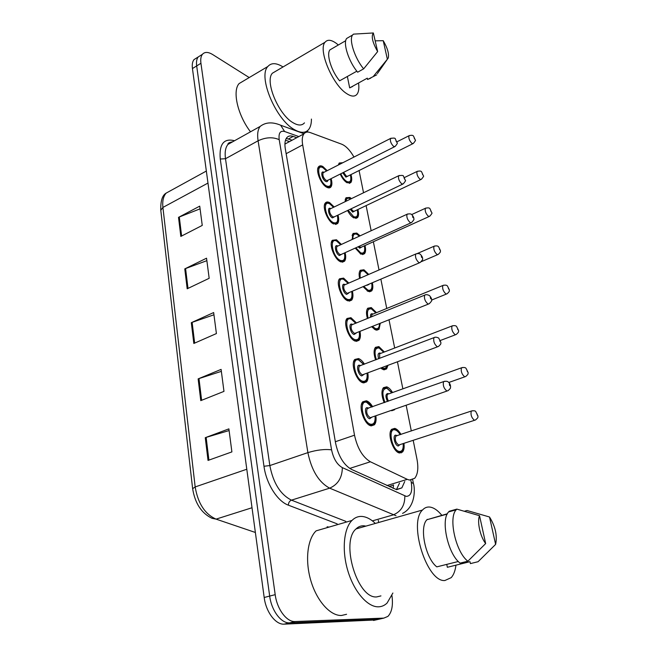 <?xml version="1.0" encoding="UTF-8"?>
<svg xmlns="http://www.w3.org/2000/svg" width="657" height="657" viewBox="0 0 657 657"><rect width="100%" height="100%" fill="white"/><g stroke="black" fill="none" stroke-linecap="round" stroke-linejoin="round"><path stroke-width="0.99" d="M367.805 372.995C368.47 377.052 368.076 380.001 366.598 381.848L363.017 382.776C356.48 381.38 350.28 363.764 354.788 359.469L358.525 358.558C360.603 359.305 362.574 361.178 364.446 364.167M360.011 331.58C360.767 335.579 360.438 338.495 359.018 340.31L355.297 341.131C348.908 339.39 342.814 322.587 347.06 318.481L350.945 317.684L356.513 322.965M352.456 291.494C353.302 295.453 353.039 298.327 351.676 300.118L347.816 300.816C341.574 298.763 335.596 282.699 339.595 278.773L343.603 278.108L348.826 283.068M345.13 252.682C346.058 256.6 345.861 259.441 344.547 261.207L340.572 261.765C334.47 259.441 328.599 244.034 332.368 240.29L336.491 239.772L341.385 244.429M338.027 215.077C339.028 218.962 338.897 221.779 337.632 223.511L333.551 223.93C327.58 221.343 321.815 206.553 325.371 202.972C326.381 201.806 327.786 201.683 329.592 202.602L334.175 206.988M331.128 178.63C332.212 182.49 332.138 185.274 330.923 186.974C329.945 188.107 328.557 188.198 326.743 187.245C320.895 184.436 315.237 170.196 318.596 166.771C319.606 165.597 321.043 165.523 322.907 166.558L327.194 170.68M375.845 415.824C376.428 419.93 375.952 422.919 374.416 424.792L371.008 425.826C364.307 424.808 357.991 406.297 362.787 401.797L366.36 400.786C368.585 401.476 370.679 403.464 372.642 406.757M394.898 409.188L394.455 409.796L390.972 410.551M384.197 402.667C381.503 395.957 381.241 390.964 383.425 387.679L386.694 386.825C388.739 387.523 390.685 389.42 392.533 392.541M387.926 365.44L386.628 368.889L383.36 369.677L380.822 368.109M375.615 359.905C373.661 354.148 373.603 349.959 375.451 347.339L378.867 346.584L384.386 351.971M380.247 323.441L379.04 329.28L375.632 329.962L371.755 326.849M367.427 318.505C366.097 313.734 366.204 310.309 367.739 308.223L371.287 307.583L376.494 312.658M372.396 282.953C373.151 286.641 372.921 289.285 371.681 290.895L368.15 291.462L363.28 286.854M359.609 278.387C358.796 274.618 359.018 271.916 360.266 270.29L363.929 269.764L368.749 274.421M364.996 245.537C365.916 249.323 365.76 252.042 364.528 253.684L360.89 254.128L355.24 248.091M352.144 239.485L353.031 233.473L356.8 233.071L360.077 235.838M357.884 209.526C358.87 213.287 358.771 215.972 357.58 217.59L353.844 217.902C351.569 216.613 349.475 214.149 347.569 210.511M345.048 201.715L346.009 197.724L349.877 197.47L351.47 198.611M350.969 174.59C352.021 178.318 351.98 180.979 350.838 182.564L347.011 182.745C344.432 181.135 342.166 178.244 340.219 174.064M338.421 164.973L339.201 163.018L342.839 162.722M403.932 443.344C404.466 447.376 403.989 450.275 402.519 452.041L399.555 452.993C393.173 452.246 386.973 433.579 391.662 429.308L394.767 428.372C396.951 429.005 399.004 431.017 400.942 434.433M353.975 157.056C350.074 150.297 346.017 146.026 341.796 144.236L310.219 132.558C307.533 131.597 305.448 132.016 303.961 133.823C302.245 136.106 301.818 139.793 302.672 144.885L354.509 435.197C357.416 448.345 362.705 457.206 370.384 461.772L407.283 479.347L409.5 480.07L414.69 478.296C417.844 474.403 418.599 468.022 416.965 459.153L413.187 440.321M389.601 486.78L392.558 485.277M411.315 430.984L406.157 405.262M402.864 388.837L397.452 361.867M394.676 348.013L389.034 319.902M386.743 308.462L380.896 279.315M379.023 269.961L373.365 241.751M371.156 230.747L366.113 205.608M363.535 192.764L359.075 170.541M391.942 595.571C393.231 605.294 391.884 612.234 387.909 616.397L383.811 618.122L295.182 621.53C286.772 622.228 277.04 609.269 275.193 594.659L200.935 63.277L196.681 65.922C196.164 61.914 196.673 58.925 198.209 56.962L200.985 55.213L198.209 56.962C196.673 58.925 196.164 61.914 196.681 65.922L269.674 596.08L196.681 65.922L192.444 68.558C191.934 64.55 192.452 61.569 194.004 59.606L196.796 57.849M295.182 621.53L289.655 622.844C281.212 623.55 271.481 610.649 269.674 596.08C271.481 610.649 281.212 623.55 289.655 622.844L378.646 619.296L289.655 622.844L284.161 624.15C275.685 624.864 265.962 612.012 264.188 597.492L192.444 68.558M375.738 619.953L284.161 624.15M178.515 217.36L199.728 206.15L202.249 225.408L180.831 236.421L178.515 217.36L179.304 216.999L181.619 236.019M198.135 378.892L221.097 369.39L223.971 391.375L200.771 400.63L198.135 378.892L198.981 378.58L201.625 400.285M205.271 437.685L228.882 428.873L231.896 451.901L208.031 460.426L205.271 437.685L206.142 437.39L208.91 460.114M184.773 268.894L206.544 258.193L209.172 278.297L187.188 288.793L184.773 268.894L185.578 268.549L188.001 288.407M191.31 322.686L213.656 312.551L216.408 333.567L193.831 343.471L191.31 322.686L192.131 322.357L194.661 343.11M213.952 314.785L192.131 322.357M206.865 260.665L185.578 268.549M229.104 430.557L206.142 437.39M221.352 371.361L198.981 378.58M200.081 208.836L179.304 216.999M296.775 137.691L293.186 136.418C290.427 135.465 288.275 135.909 286.731 137.748C284.974 140.048 284.497 143.719 285.302 148.745L335.563 443.015C338.38 456.13 343.693 464.926 351.495 469.402L396.656 489.67L401.862 487.88L404.737 481.515M399.497 483.109L396.426 489.629M307.484 130.702L307.731 132.057M378.292 520.328L378.547 521.74M200.935 63.277C200.41 59.253 200.911 56.264 202.43 54.309C204.746 51.739 208.162 51.821 212.671 54.547L249.217 77.559M380.871 618.795L373.513 620.463M401.296 452.887L401.213 452.468M286.247 138.446L292.168 140.171M392.886 593.025L387.072 603.069C384.575 605.475 381.709 606.723 378.465 606.822C367.583 607.199 354.172 591.809 347.947 571.155C341.665 550.525 343.677 528.671 351.971 520.443C355.035 517.396 358.566 516.082 362.549 516.492C366.59 516.969 370.647 519.079 374.712 522.832M327.112 526.791L329.058 527.095M346.584 614.287L341.509 615.478C330.299 615.987 316.83 601.024 310.884 580.804C304.864 560.602 307.402 539.077 316.124 530.848L351.971 520.443M455.958 565.16C455.252 570.719 453.675 574.883 451.211 577.643L444.838 580.533C426.804 582.258 408.252 522.865 422.484 510.037C424.603 507.697 427.107 506.711 430.007 507.081C433.973 507.697 437.973 510.514 442.005 515.531M380.945 595.899L376.716 596.917C357.416 599.044 340.301 541.869 356.037 528.926C358.402 526.586 361.12 525.551 364.2 525.83L365.908 526.126M447.384 513.766L427.354 519.605M458.323 561.497L436.798 566.868C425.465 558.343 419.1 527.013 426.951 519.72L427.296 519.35M485.654 543.561C480.16 536.498 476.957 521.715 479.536 515.704L485.654 543.561L467.874 561.193C455.81 552.348 448.131 517.65 456.204 509.799L456.853 509.118L449.273 511.236L448.616 511.918C440.428 519.777 447.984 554.344 460.105 563.123L467.874 561.193M479.536 515.704L456.853 509.118M495.624 544.39L489.514 516.993C495.378 526.454 497.423 535.578 495.624 544.39L478.082 561.71L470.396 563.607L469.993 561.678L447.351 567.287L446.76 564.388M464.598 511.187L467.053 510.505L489.514 516.993M311.426 119.073C311.443 123.73 310.49 127.253 308.568 129.618C305.415 133.215 300.692 133.215 294.402 129.618C275.915 119.796 257.733 76.573 267.834 66.505C271.3 62.596 276.367 62.752 283.027 66.957M358.582 83.193C359.231 88.227 358.73 91.881 357.08 94.165C354.846 96.924 351.331 96.702 346.526 93.508C332.557 84.769 317.898 49.817 325.018 42.262C327.49 39.289 331.284 39.683 336.425 43.436L338.33 44.996M304.47 122.867C301.949 125.725 298.196 125.709 293.203 122.81C278.65 114.918 264.492 81.123 272.417 73.198L276.047 71.063M356.833 71.186L339.62 80.811C331.424 71.178 326.135 54.203 329.921 49.891L332.286 48.511M377.644 51.591C372.486 42.475 371.057 36.266 373.348 32.965L377.644 51.591L363.658 68.845C354.829 58.416 348.703 39.56 352.595 35.002L353.474 34.131L355.642 34M363.658 68.845L357.654 72.204C348.793 61.84 342.716 43.042 346.674 38.451L349.105 37.038M376.724 74.832L367.567 79.481L367.288 78.167L349.68 87.89L347.356 76.491M352.546 86.519L349.68 87.89M250.506 131.811C237.744 115.312 232.143 90.978 239.115 83.562L243.895 80.721M383.228 40.685C387.49 47.994 389.174 53.751 388.279 57.964L387.367 59.229L383.228 40.685L375.278 40.849M387.367 59.229L373.529 76.196M370.803 78.093L367.567 79.481M386.916 485.556L407.283 479.347M390.209 485.934L390.274 486.55M393.551 484.923L393.124 488.389M349.721 468.425L370.384 461.772M335.349 441.734L354.509 435.197M286.148 153.689L302.672 144.885M192.624 488.594L160.793 210.306L162.911 207.431L195.17 486.936L192.641 488.693C195.022 503.369 201.494 513.248 212.055 518.332L216.071 519.129L255.376 532.474M171.239 190.316L166.155 193.109C163.338 196.303 162.263 201.075 162.911 207.431L207.973 183.073M246.794 469.238L195.17 486.936C197.954 503.402 204.918 514.135 216.071 519.129L252.017 507.738M264.188 597.492L275.193 594.659M298.828 136.582L284.604 131.499C280.235 130.39 278.437 133.116 279.2 139.678L331.571 449.848C333.452 458.685 337.041 464.614 342.346 467.628L406.272 496.388C410.945 496.125 412.604 491.444 411.249 482.328L410.822 480.16M413.417 483.536L411.249 482.328M337.172 523.867L288.366 505.167C277.402 501.291 266.257 483.659 263.974 466.265L220.259 159.019C219.06 144.392 223.618 138.249 233.933 140.59L234.475 140.77M383.811 618.122L378.646 619.296M229.038 142.865L230.122 143.193M396.04 515.737L329.658 488.159L291.462 500.149L345.812 521.354M342.346 467.628C342.19 477.688 337.961 484.529 329.658 488.159C318.826 482.32 311.566 470.478 307.887 452.624L269.838 465.567C273.222 483.059 280.432 494.59 291.462 500.149C289.491 501.012 288.456 502.687 288.366 505.167M404.827 495.945C404.95 505.364 401.041 511.696 393.1 514.94L372.396 520.87M331.571 449.848C324.755 448.986 316.855 449.914 307.887 452.624L258.086 140.787L225.491 158.723L269.838 465.567L263.974 466.265M279.2 139.678C272.836 136.837 265.798 137.206 258.086 140.787C257.117 134.258 257.807 129.462 260.164 126.415L227.946 144.417C225.45 147.505 224.628 152.276 225.491 158.723L220.259 159.019M232.627 141.797L227.946 144.417C227.724 143.283 229.277 142.421 232.603 141.813M304.027 133.732L280.679 125.224L284.604 131.499M288.563 138.914L293.186 136.418M403.275 443.557C403.612 447.926 403.028 450.587 401.517 451.548L398.733 452.427L397.066 451.712M390.414 431.813L391.342 430.236L394.06 429.317M400.179 434.679C398.544 431.986 396.844 430.392 395.071 429.9C387.449 427.485 391.818 450.357 399.259 451.441C402.265 451.638 403.562 449.018 403.168 443.59M400.031 444.617L398.199 446.021C394.504 445.454 392.311 434.096 396.105 435.254L397.05 435.722M396.869 435.78L395.777 436.149C394.685 439.755 395.67 442.719 398.725 445.027L474.485 420.308C471.545 417.803 470.478 414.715 471.274 411.06L472.293 410.748M476.867 413.516L477.228 415.109L476.867 413.516M396.623 435.755L471.274 411.06C473.631 410.576 475.11 410.707 475.701 411.471L478.025 416.144C477.45 417.343 479.191 416.825 475.471 419.987L474.461 420.299M375.155 416.062C375.566 420.414 374.983 423.157 373.39 424.299L370.178 425.268L368.454 424.504M371.837 407.044L366.647 402.339C358.5 399.546 362.73 422.812 370.712 424.241C374.047 424.562 375.484 421.843 375.04 416.103M371.739 417.252L369.694 418.731C365.719 417.992 363.6 406.437 367.657 407.783L368.544 408.211M368.322 408.284L367.156 408.703C366.031 412.341 367.049 415.347 370.22 417.712L446.982 391.046M367.904 408.219L443.565 381.627C445.922 381.035 447.474 381.167 448.246 382.021C449.659 383.047 450.439 384.616 450.595 386.735C450.02 387.942 451.753 387.425 448.041 390.677L446.875 391.014C443.836 388.443 442.728 385.314 443.565 381.627L444.666 381.265M449.7 385.659L449.347 384.033L449.7 385.659M361.449 404.622L362.483 402.757L365.423 401.714M382.251 390.135L383.121 388.599L385.684 387.687M391.802 392.804L386.981 388.303C382.366 388.574 381.676 393.272 384.92 402.413M387.474 401.501C385.306 396.582 385.47 393.904 387.983 393.486L388.772 393.888M388.591 393.954L461.469 367.821C463.785 367.279 465.287 367.419 465.977 368.257L468.17 372.659C467.612 373.915 469.328 373.299 465.706 376.51L464.647 376.781C461.789 374.26 460.738 371.279 461.469 367.821L462.413 367.501M467.004 370.113L467.357 371.657L467.004 370.113M388.221 393.896L387.581 394.315C386.636 396.007 386.948 398.273 388.517 401.131M392.615 409.984L391.966 410.206M387.047 365.768L385.643 368.454L382.571 369.185L381.668 368.791M374.342 349.738L375.172 348.259L377.57 347.348M383.68 352.242L379.146 348.013C374.933 347.676 373.981 351.561 376.297 359.65M381.955 367.682L383.072 368.216C384.895 368.741 386.144 367.953 386.817 365.859M378.67 358.738C377.561 354.78 378.046 352.875 380.124 353.039L380.756 353.367M380.584 353.433L451.991 325.995C454.266 325.404 455.794 325.552 456.558 326.439L458.627 330.619C458.101 331.859 459.793 331.21 456.262 334.462L455.145 334.7C452.361 332.163 451.31 329.256 451.991 325.995L452.862 325.675M457.469 328.139L457.806 329.633L457.469 328.139M380.329 353.417L379.639 353.795L379.647 358.369M379.574 323.712C379.606 326.389 379.105 328.106 378.071 328.87L374.326 329.264M375.894 312.904L371.369 308.626C369.062 308.149 367.764 308.322 367.468 309.135L369.719 308.248M375.804 312.937L371.55 308.971C367.748 308.215 366.598 311.303 368.101 318.234M372.585 326.521L375.361 328.549C378.005 329.297 379.368 327.703 379.45 323.761M370.515 317.249C370.236 314.555 370.901 313.422 372.503 313.832L372.987 314.095M372.823 314.161L442.818 285.508C445.06 284.875 446.596 285.031 447.425 285.967L449.396 289.942C448.895 291.174 450.571 290.484 447.121 293.786L445.955 293.975C443.237 291.421 442.186 288.595 442.818 285.508L443.623 285.195M448.238 287.528L448.567 288.973L448.238 287.528M372.683 314.186L371.952 314.522L371.517 316.838M371.813 283.208C372.347 287.503 371.985 289.934 370.712 290.509L367.206 290.952M368.166 274.675L364.027 270.791C361.777 270.101 360.438 270.241 360.011 271.193L362.106 270.331M368.084 274.708L364.192 271.103C360.808 270.076 359.51 272.409 360.291 278.092M363.978 286.559L367.887 290.098C371.18 291.002 372.462 288.719 371.722 283.241M363.14 276.852L365.292 275.924M368.84 284.473L366.91 285.302M417.22 253.553L433.94 246.301C436.158 245.628 437.702 245.784 438.58 246.769L440.453 250.572C439.976 251.787 441.644 251.073 438.268 254.407L437.061 254.546C434.4 251.976 433.357 249.233 433.94 246.301L434.679 245.989M439.311 248.206L439.623 249.603L439.311 248.206M367.132 373.25C367.592 377.824 367.074 380.543 365.571 381.389L362.212 382.267L360.923 381.684M363.666 364.463L358.804 360.061C350.707 356.841 354.796 379.344 362.738 381.249C366.171 381.758 367.6 379.105 367.025 373.291M363.847 374.482L361.744 375.919C357.802 374.95 355.741 363.773 359.781 365.325L360.496 365.678M360.282 365.76L359.198 366.171C358.155 369.612 359.182 372.527 362.27 374.909L437.496 346.83M360.003 365.727L433.957 337.649C435.09 336.934 436.667 337.074 438.704 338.059L440.921 342.461C440.379 343.775 442.095 343.118 438.474 346.461L437.242 346.748C434.277 344.161 433.185 341.123 433.957 337.649L434.967 337.287M440.018 341.459L439.673 339.891L440.018 341.459M353.532 362.229L354.509 360.414L357.26 359.387M359.363 331.834C359.946 336.236 359.486 338.913 358.008 339.883L354.509 340.655L353.638 340.26M355.766 323.269L351.216 319.138C343.159 315.532 347.118 337.304 355.018 339.653C358.558 340.351 359.97 337.755 359.264 331.875M356.201 333.107L354.066 334.495C350.132 333.304 348.144 322.48 352.16 324.238L352.702 324.517M352.497 324.599L351.503 325.001C350.542 328.262 351.561 331.095 354.575 333.501L428.331 304.109M352.357 324.607L424.668 295.141C425.752 294.393 427.346 294.533 429.464 295.568C431.23 297.596 431.928 299.14 431.559 300.2C432.207 300.274 431.427 301.456 429.226 303.748L427.945 303.986C425.046 301.374 423.962 298.426 424.668 295.141L425.596 294.788M430.663 298.763L430.335 297.243L430.663 298.763M345.886 321.166L346.797 319.425L349.36 318.415M351.832 291.757C352.497 296.143 352.111 298.795 350.666 299.715L346.584 300.159M348.111 283.381L343.866 279.521C335.858 275.546 339.694 296.619 347.553 299.387C351.175 300.274 352.571 297.744 351.741 291.798M348.793 293.063L346.625 294.385C342.716 292.989 340.786 282.518 344.777 284.456L345.171 284.653M344.966 284.744L344.063 285.138C343.168 288.234 344.186 290.985 347.126 293.408L419.462 262.808M344.892 284.777L415.692 254.037C417.942 253.315 419.552 253.462 420.529 254.481C422.164 256.378 422.829 257.848 422.533 258.915C423.174 258.957 422.426 260.139 420.275 262.455L418.952 262.644C416.127 260.016 415.043 257.15 415.692 254.037L416.546 253.692M421.622 257.478L421.301 256.016L421.622 257.478M348.202 283.339L343.685 279.176C341.689 278.527 340.236 278.708 339.341 279.71L341.73 278.724M352.111 235.699L352.793 234.377L354.731 233.539M359.354 236.175L357.047 234.377C354.123 233.219 352.735 234.804 352.883 239.148M355.864 247.812L360.636 252.805C364.085 253.873 365.325 251.549 364.364 245.825M361.744 247.007L359.732 248.174L358.131 246.786M359.092 246.342L360.208 247.237L361.588 247.073L429.037 216.564M411.701 214.56L425.342 208.31C428.011 207.612 429.563 207.776 429.998 208.795L431.805 212.835C432.437 212.843 431.731 213.985 429.694 216.268L428.438 216.35C425.835 213.771 424.8 211.094 425.342 208.31L426.015 208.014M430.655 210.109L430.967 211.464L430.655 210.109M364.438 245.784C365.177 249.874 364.89 252.387 363.567 253.323L360.291 253.799M345.147 199.892L345.787 198.636L347.586 197.823M350.608 199.03L350.124 198.734C347.742 197.576 346.346 198.43 345.935 201.288M348.153 210.232L353.597 216.621C357.121 217.861 358.344 215.595 357.268 209.821M354.755 211.02L352.719 212.121L350.181 209.263M351.068 208.836L353.195 211.201L354.608 211.086L420.776 179.591M404.54 177.497L417.006 171.485C419.659 170.754 421.211 170.919 421.671 171.978L423.412 175.887C424.061 175.813 423.379 176.955 421.375 179.312L420.086 179.336C417.54 176.749 416.513 174.138 417.006 171.485L417.63 171.198M422.27 173.193L422.566 174.507L422.27 173.193M357.351 209.78C358.155 213.845 357.917 216.334 356.636 217.253L353.581 217.754M338.445 164.956L338.987 163.922L340.655 163.141M341.287 163.511L339.998 164.168M340.778 173.785C342.486 177.497 344.482 180.059 346.765 181.488C350.362 182.901 351.569 180.7 350.386 174.877M347.972 176.084L345.919 177.127L342.74 172.799M343.603 172.364L346.379 176.216L347.832 176.15L412.76 143.752M397.009 141.789L408.933 135.777C411.537 135.005 413.097 135.17 413.598 136.278L415.281 140.048C415.922 139.957 415.265 141.099 413.31 143.481L411.988 143.448C409.492 140.853 408.473 138.299 408.933 135.777L409.5 135.498M414.14 137.403L414.427 138.676L414.14 137.403M350.452 174.844C351.331 179.156 351.142 181.628 349.894 182.244L347.052 182.769M344.531 252.953C345.27 257.38 344.941 260.008 343.554 260.829L339.817 261.355M340.704 244.749L336.745 241.135C328.787 236.816 332.499 257.232 340.31 260.386C344.03 261.453 345.401 258.989 344.44 252.994M341.607 254.275L339.414 255.54C335.53 253.955 333.666 243.804 337.632 245.915L337.87 246.047M337.682 246.137L336.852 246.515C336.023 249.455 337.041 252.14 339.915 254.571L341.418 254.358L410.88 222.863M337.608 246.17L407.012 214.272C409.475 213.607 411.093 213.763 411.865 214.724C413.384 216.482 414.025 217.902 413.795 218.978C414.436 219.003 413.713 220.185 411.627 222.526L410.255 222.649C407.488 220.005 406.412 217.212 407.012 214.272L407.792 213.936M412.875 217.557L412.563 216.137L412.875 217.557M331.342 242.827L332.13 241.226L334.339 240.273M337.452 215.348C338.273 219.528 338.002 222.132 336.647 223.15L333.107 223.684M333.518 207.308L329.839 203.925C321.938 199.293 325.535 219.068 333.304 222.583C337.098 223.848 338.454 221.45 337.37 215.389M334.651 216.695L332.434 217.894C328.566 216.128 326.759 206.29 330.701 208.565L330.808 208.622M330.619 208.704L329.863 209.074C329.1 211.866 330.118 214.486 332.918 216.933L334.462 216.777L402.56 184.206M330.553 208.745L398.618 175.772C401.928 175.189 403.546 175.345 403.48 176.24L405.336 180.346C405.993 180.289 405.295 181.463 403.242 183.878L401.829 183.944C399.136 181.291 398.06 178.564 398.618 175.772L399.325 175.452M404.408 178.909L404.112 177.538L404.408 178.909M324.41 205.427L325.149 203.908L327.186 202.988M330.578 178.909C331.481 183.081 331.268 185.66 329.945 186.637L326.66 187.196M326.562 171.001L323.145 167.839C315.294 162.911 318.785 182.088 326.504 185.939C330.372 187.385 331.711 185.052 330.496 178.95M327.892 180.256C327.638 181.619 326.899 181.997 325.658 181.389C321.831 179.46 320.066 169.949 323.958 172.323M323.786 172.413L323.096 172.766C322.39 175.427 323.4 177.981 326.135 180.437L327.72 180.346L394.512 146.774M323.712 172.446L390.488 138.487C393.732 137.839 395.358 137.995 395.35 138.964L397.14 142.922C397.797 142.848 397.124 144.031 395.128 146.47L393.683 146.462C391.038 143.801 389.979 141.14 390.488 138.487L391.129 138.175M396.212 141.493L395.925 140.163L396.212 141.493M317.701 169.153L318.382 167.707L320.255 166.821M289.507 141.608L285.475 140.212M284.916 144.08L303.961 133.823M402.519 452.041L399.571 452.993M350.838 182.564L349.179 183.385M357.58 217.59L355.766 218.444M364.528 253.684L362.549 254.571M371.681 290.895L369.521 291.815M379.04 329.28L376.699 330.216M386.628 368.889L384.09 369.842M394.455 409.796L391.712 410.748M374.416 424.792L371.262 425.876M330.923 186.974L329.058 187.902M337.632 223.511L335.587 224.472M344.547 261.207L342.305 262.209M351.676 300.118L349.22 301.152M359.018 340.31L356.34 341.377M366.598 381.848L363.682 382.924M160.776 210.117C160.53 200.952 162.32 195.285 166.155 193.109L206.347 171.042M194.004 59.606L202.43 54.309M396.582 489.465L401.862 487.88M402.56 513.396C415.865 506.843 415.076 487.946 413.376 483.338L412.67 479.75M280.679 125.224C272.45 121.767 265.609 122.161 260.164 126.415M390.948 430.368L394.816 429.456C396.639 429.957 398.462 431.69 400.277 434.647M371.944 407.003C370.121 404.162 368.273 402.462 366.409 401.903C363.691 401.862 362.385 402.15 362.483 402.757L362.048 402.905M382.735 388.739L386.751 387.901L391.892 392.771M464.795 376.831L448.805 382.473M374.786 348.407L375.172 348.259C375.59 347.446 376.847 347.241 378.941 347.643L383.77 352.209M455.416 334.783L440.502 340.425M446.341 294.098L431.567 300.06M437.554 254.711L421.342 261.658M363.773 364.43L358.591 359.658C356.127 359.322 354.772 359.576 354.509 360.414L354.074 360.586M355.864 323.228L351.019 318.768C348.35 318.341 346.945 318.563 346.797 319.425L346.37 319.598M348.366 300.692L347.947 300.865M339.341 279.71L338.922 279.898M447.22 514.086L426.951 519.72M456.204 509.799L448.616 511.918M422.484 510.037L356.037 528.926M345.738 40.685L329.921 49.891M373.348 32.965L353.474 34.131M352.595 35.002L346.674 38.451M325.018 42.262L272.417 73.198M267.834 66.505L239.115 83.562M387.433 59.179L377.364 73.6M352.415 234.549L352.793 234.377C353.154 233.449 354.525 233.35 356.899 234.081L359.453 236.126M345.418 198.816L345.787 198.636C346.017 197.691 347.422 197.634 349.984 198.463L350.748 198.956M338.626 164.102L341.821 163.24M340.786 244.708L336.581 240.815C334.372 240.06 332.885 240.199 332.13 241.226L331.711 241.423M341.443 261.773L341.032 261.954M333.6 207.267L329.699 203.629C327.523 202.734 326.012 202.832 325.149 203.908L324.739 204.105M326.636 170.968L323.014 167.568C320.649 166.574 319.105 166.615 318.382 167.707L317.98 167.913"/></g></svg>
